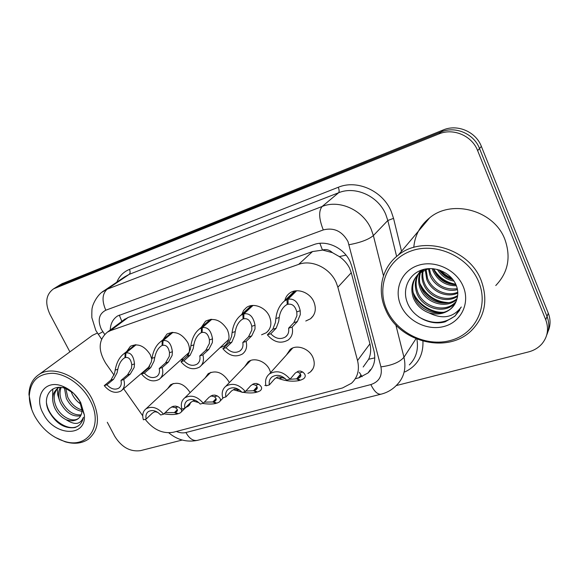 <?xml version="1.0" encoding="UTF-8"?>
<svg xmlns="http://www.w3.org/2000/svg" width="579" height="579" viewBox="0 0 579 579"><rect width="100%" height="100%" fill="white"/><g stroke="black" fill="none" stroke-linecap="round" stroke-linejoin="round"><path stroke-width="0.87" d="M167.635 388.675L170.552 384.767C177.862 381.351 184.361 383.928 190.064 392.49L190.122 392.613M191.193 402.007L188.298 406.169L185.758 407.486M205.104 377.949L208.237 373.636C215.996 369.894 222.814 372.478 228.705 381.387L229.27 382.676M244.671 366.71L248.036 361.897C253.978 356.982 265.768 361.173 269.561 369.655L270.625 372.572M265.833 385.028L264.827 385.491M286.504 354.927L290.137 349.492C296.434 344.129 308.991 348.341 312.834 357.221C315.302 363.236 314.491 368.143 310.402 371.95L307.927 373.477M126.743 351.475L130.42 346.264C137.882 343.043 144.489 345.829 150.243 354.63L151.828 359.226M144.576 371.385L143.635 371.508M163.039 339.685L166.969 334.061C174.88 330.544 181.792 333.359 187.712 342.493C189.876 347.089 190.035 351.25 188.197 354.97M183.956 359.045L180.728 359.964M201.369 327.294L205.567 321.171C213.969 317.335 221.221 320.158 227.33 329.661C230.218 336.522 229.327 341.921 224.659 345.858L219.977 347.747M241.899 314.274L243.549 310.467L246.401 307.558C253.052 302.513 265.269 306.993 269.278 316.069C272.13 323.039 271.138 328.597 266.304 332.737L261.578 334.792M284.825 300.61C285.534 297.476 287.141 294.986 289.652 293.14C296.73 287.647 309.722 292.163 313.782 301.652C316.583 308.723 315.49 314.433 310.496 318.79L305.777 321.019M363.178 367.014L368.678 359.262C370.792 354.334 371.211 349.188 369.93 343.832L351.272 272.716L349.578 268.157C347.219 263.546 343.817 259.703 339.374 256.62L332.426 252.647C329.371 249.824 326.057 248.948 322.467 250.027L319.869 243.318M145.17 419.297L145.191 419.326C153.37 429.748 162.779 434.047 173.41 432.231L342.522 387.959L351.467 383.276C357.699 377.421 359.725 369.836 357.54 360.529L337.868 287.227L336.16 282.458C329.958 267.99 311.799 259.341 298.677 264.371L110.495 330.638L107.426 332.114C98.365 339.743 97.822 350.172 105.812 363.402L114.056 375.112M322.467 250.027L332.426 252.647M322.033 250.186L312.515 251.554L128.147 317.451L123.284 320.288M123.653 388.741L142.724 415.823M60.592 284.492L57.495 286.41L441.089 131.925C455.326 125.788 473.948 133.691 479.521 148.506L547.032 316.467C549.485 322.865 549.384 329.031 546.728 334.966C549.384 329.031 549.485 322.865 547.032 316.467L479.521 148.506C473.948 133.691 455.326 125.788 441.089 131.925L56.67 286.923M61.417 283.985L443.217 129.964C457.367 123.848 475.844 131.686 481.366 146.393L548.291 313.181C550.723 319.521 550.622 325.644 547.987 331.55M355.289 378.753L359.045 377.754L368.027 372.97C374.034 367.231 376.01 359.885 373.969 350.925L351.952 266.774L350.309 262.099C344.324 247.935 326.585 239.612 313.666 244.678L117.58 315.953C112.934 319.036 110.48 323.726 110.234 330.023M452.908 284.542L447.415 282.414L452.908 284.542M444.122 280.67L436.725 275.097L444.122 280.67M69.9 351.866L49.91 314.238C44.735 302.904 45.936 294.45 53.529 288.87L438.933 133.923C453.263 127.749 472.023 135.725 477.646 150.656L545.751 319.811C548.993 328.72 547.741 336.717 541.98 343.788C538.448 347.791 533.939 350.505 528.446 351.938L396.21 385.585M182.197 440.04L140.552 450.636C130.203 452.011 121.604 447.241 114.765 436.334L107.289 422.265M296.643 290.767L288.045 299.234C294.197 298.243 298.257 302.086 300.219 310.749L300.298 314.6L297.353 321.555L292.113 327.113C293.321 332.563 292.026 336.855 288.219 339.982C280.822 344.107 273.867 342.384 267.353 334.821L272.81 329.263L275.423 322.517L275.85 318.566C276.74 310.959 279.563 305.133 284.325 301.094L286.967 299.589L295.883 290.824M288.038 303.758L285.259 305.683C282.024 308.404 280.004 312.342 279.194 317.495L278.687 321.483L276.197 328.199L270.769 333.757C275.553 338.758 280.475 339.808 285.548 336.898L287.408 334.915M285.548 336.898C288.154 334.8 289.167 331.905 288.595 328.206L293.864 322.648L296.933 315.671L296.781 311.857C295.196 306.088 292.286 303.562 288.038 304.286L288.045 299.234M287.249 304.54L286.967 299.589M267.353 334.821L270.769 333.757M288.595 328.206L292.113 327.113M285.259 378.608L279.527 376.98L277.399 377.045L274.656 378.883L269.358 384.905L266.036 385.824C264.82 380.837 265.942 376.871 269.409 373.933C276.581 369.865 283.478 371.609 290.093 379.165L295.218 373.129L298.243 371.197L300.552 371.088L302.759 372.044C305.77 374.475 306.03 376.734 303.541 378.804L300.515 380.222L297.382 378.637L299.575 377.602C301.297 376.205 301.246 374.656 299.408 372.977L297.273 372.007M299.944 379.933L299.473 380.512C292.931 381.8 286.127 381.185 279.049 378.666L276.349 377.877M297.382 378.637L300.689 374.678M269.358 384.905C268.779 381.554 269.655 378.905 271.985 376.943C276.914 374.041 281.807 375.098 286.677 380.106L290.093 379.165M299.473 380.512L296.614 378.847L300.472 374.229M289.681 379.274L296.614 378.847M253.009 305.444L243.904 313.847C249.679 312.957 253.385 316.756 255.035 325.246L254.992 329.017L251.749 335.878L246.118 341.436C247.407 346.814 246.205 350.983 242.529 353.95C235.631 357.67 229.074 355.919 222.857 348.688L228.676 343.13L231.586 336.471L232.099 332.599C233.127 325.029 235.957 319.318 240.596 315.475L242.898 314.187L252.335 305.48M243.81 318.327L241.32 320.006C238.164 322.597 236.138 326.462 235.248 331.593L234.661 335.487L231.861 342.131L226.063 347.682C230.616 352.466 235.255 353.545 239.981 350.917L241.515 349.39M239.981 350.917C242.507 348.927 243.448 346.112 242.811 342.471L248.471 336.913L251.829 330.03L251.793 326.288C250.446 320.636 247.776 318.132 243.795 318.783L243.904 313.847M243.05 319.029L242.898 314.187M222.857 348.688L226.063 347.682M242.811 342.471L246.118 341.436M211.834 319.297L202.317 327.62C207.738 326.817 211.132 330.573 212.493 338.889L212.348 342.587L208.853 349.361L202.882 354.905C204.235 360.196 203.135 364.249 199.581 367.064C193.14 370.437 186.937 368.664 180.981 361.73L187.111 356.186L190.281 349.607L190.875 345.829C192.025 338.302 194.848 332.708 199.35 329.053L201.362 327.938L211.234 319.311M202.129 332.042L199.893 333.518C196.824 335.986 194.812 339.772 193.849 344.874L193.183 348.688L190.115 355.245L184.006 360.789C188.356 365.371 192.735 366.471 197.149 364.09L198.423 362.895M197.149 364.09C199.589 362.201 200.464 359.465 199.769 355.875L205.769 350.324L209.366 343.535L209.446 339.873C208.295 334.329 205.856 331.854 202.114 332.447L202.317 327.62M201.412 332.679L201.362 327.938M180.981 361.73L184.006 360.789M199.769 355.875L202.882 354.905M172.918 332.375L163.068 340.618C168.171 339.895 171.275 343.608 172.383 351.757L172.137 355.383L168.424 362.056L162.163 367.593C163.575 372.789 162.569 376.719 159.145 379.397C153.109 382.473 147.232 380.685 141.508 374.027L147.906 368.505L151.307 362.013L151.966 358.307C153.225 350.845 156.033 345.373 160.397 341.892L172.383 332.382M162.8 344.983L160.781 346.293C157.806 348.638 155.802 352.343 154.774 357.409L154.05 361.144L150.743 367.614L144.366 373.137C148.535 377.544 152.682 378.659 156.815 376.48L157.879 375.532M156.815 376.48C159.167 374.685 159.97 372.029 159.232 368.505L165.514 362.975L169.321 356.28L169.502 352.683C168.54 347.255 166.296 344.802 162.779 345.345L163.068 340.618M162.113 345.562L162.163 340.922M141.508 374.027L144.366 373.137M159.232 368.505L162.163 367.593M136.087 344.758L125.954 352.915C130.767 352.256 133.611 355.926 134.487 363.916L134.162 367.47L130.261 374.048L123.747 379.563C125.216 384.659 124.297 388.473 121.011 391.02C115.337 393.836 109.749 392.041 104.242 385.636L110.864 380.142L114.461 373.737L115.178 370.111C116.531 362.715 119.325 357.359 123.544 354.037L135.602 344.758M125.621 357.207L123.79 358.372C120.902 360.616 118.919 364.242 117.834 369.257L117.052 372.912L113.549 379.303L106.934 384.796C110.936 389.037 114.881 390.159 118.76 388.169L119.658 387.402M118.76 388.169C121.025 386.461 121.764 383.877 120.982 380.425L127.51 374.917L131.498 368.316L131.766 364.792C130.97 359.465 128.907 357.04 125.592 357.533L125.954 352.915M124.97 357.735L125.107 353.197M104.242 385.636L106.934 384.796M120.982 380.425L123.747 379.563M238.816 389.493L234.43 389.11L231.506 390.97L225.861 396.948L222.734 397.816C221.446 392.888 222.488 389.023 225.853 386.222C232.555 382.553 239.062 384.326 245.38 391.549L250.873 385.549L254.058 383.602L256.461 383.45L258.777 384.326C262.041 386.685 262.49 388.842 260.109 390.811L257.474 392.026L254.253 390.536L256.157 389.645C257.814 388.321 257.633 386.837 255.621 385.209L252.458 384.261M241.87 392.092L233.655 389.841M242.775 392.265C248.232 393.163 252.806 393.177 256.49 392.301L256.946 391.788M254.253 390.536L257.221 387.242M225.861 396.948C225.224 393.64 226.049 391.049 228.314 389.182C232.917 386.555 237.528 387.641 242.16 392.439L245.38 391.549M256.49 392.301L253.53 390.731L257.054 386.823M245.829 391.049L253.53 390.731M195.311 400.306L193.885 400.494L190.817 402.362L184.867 408.304L181.922 409.121C180.576 404.258 181.538 400.494 184.795 397.831C191.07 394.487 197.229 396.282 203.272 403.208L209.084 397.245L212.413 395.291L214.903 395.102L217.299 395.913C220.794 398.186 221.41 400.255 219.144 402.115L216.843 403.172L213.55 401.768L215.214 401.001C216.792 399.734 216.495 398.316 214.324 396.745L210.886 395.891M198.879 402.615L193.372 401.138M202.556 403.404C207.962 404.251 212.413 404.258 215.909 403.433L216.351 402.962M213.55 401.768L216.199 399.003M184.867 408.304C184.187 405.032 184.954 402.506 187.155 400.733C191.454 398.338 195.818 399.445 200.24 404.048L203.272 403.208M215.909 403.433L212.862 401.956L216.068 398.613M204.322 402.13L212.862 401.956M155.585 411.249L152.386 413.124L146.176 419.015L143.389 419.789C142 414.998 142.875 411.336 146.024 408.803C151.908 405.749 157.756 407.551 163.56 414.202L169.647 408.289L173.099 406.335L175.654 406.111L178.129 406.856C181.828 409.049 182.602 411.025 180.445 412.791L178.419 413.717L175.068 412.386L176.53 411.712C178.035 410.518 177.63 409.158 175.314 407.645L171.637 406.878M157.647 412.27L155.295 411.814M163.937 413.84C169.509 414.73 174.04 414.774 177.536 413.956L177.956 413.536M175.068 412.386L177.435 410.048M146.176 419.015C145.452 415.794 146.161 413.334 148.289 411.64C152.328 409.462 156.46 410.576 160.694 414.998L163.56 414.202M177.536 413.956L174.417 412.566L177.333 409.686M165.203 412.61L174.417 412.566M385.534 309.454C376.849 290.426 381.749 267.57 398.186 255.209C422.315 234.893 469.033 248.225 481.149 280.359C488.206 299.893 485.021 316.568 471.61 330.392C447.429 354.768 398.547 341.863 385.534 309.454M413.782 247.414C414.788 235.443 420.079 225.586 429.64 217.834C451.982 198.865 494.242 210.343 504.917 239.489C511.148 257.235 508.094 272.579 495.762 285.534M386.743 309.685C376.27 286.605 387.257 258.907 411.893 250.7C436.363 242.116 468.534 256.736 478.667 281.749C489.168 306.646 475.113 334.076 450.476 340.481C425.978 347.241 396.883 332.882 386.743 309.685M420.875 270.306C415.91 276.827 414.846 284.057 417.683 291.997C422.988 306.747 443.847 313.094 454.435 303.201L456.1 301.536M421.121 270.212C415.252 276.827 413.819 284.484 416.837 293.184C422.149 307.97 443.065 314.339 453.675 304.438L455.803 302.216M420.607 272.282C418.972 277.421 419.116 282.443 421.042 287.336C426.216 301.695 446.337 308.064 457.012 298.684M420.021 272.716C418.125 278.065 418.19 283.319 420.209 288.494C425.456 303.128 446.163 309.381 456.686 299.538L456.817 299.415M423.148 270.711C422.409 274.931 422.8 278.955 424.32 282.776C429.133 295.826 446.503 302.622 457.663 295.536M422.482 271.073C421.541 275.539 421.881 279.816 423.502 283.905C428.417 297.28 446.467 303.997 457.548 296.332M426.021 269.438L427.526 278.318C431.912 290.05 446.691 297.013 457.765 292.25M425.268 269.727L426.73 279.425C431.232 291.483 446.641 298.424 457.794 293.09M429.307 268.598L430.66 273.961C436.276 285.309 445.15 290.224 457.28 288.697M428.431 268.692L429.879 275.039C433.895 285.744 446.85 292.692 457.461 289.623M433.374 268.728L433.729 269.698C438.231 279.317 445.635 284.318 455.955 284.702M432.26 268.634L432.969 270.755C437.753 280.837 445.562 285.838 456.39 285.758M439.012 269.901C442.602 274.996 447.277 278.267 453.039 279.708M437.348 269.43C441.321 275.937 446.879 279.831 454.03 281.126M424.805 269.155L420.209 272.101C412.972 278.796 410.989 287.018 414.253 296.766C419.623 311.676 440.699 318.139 451.381 308.187L454.768 304.199M428.677 268.634L419.348 273.252C412.096 279.961 410.106 288.204 413.384 297.982C416.402 305.126 421.65 310.105 429.111 312.928C442.631 319.579 453.364 317.596 461.297 306.979L454.891 316.17L459.798 310.069M421.512 270.075L420.868 271.58M421.194 270.183L420.296 272.029M429.111 312.928C437.558 315.215 444.896 313.782 451.121 308.614C454.066 305.929 456.02 302.651 456.99 298.771C458.235 294.494 458.025 290.122 456.353 285.664C451.49 272.723 434.547 265.327 421.577 270.046C408.521 274.591 402.318 289.261 407.073 301.934C412.197 316.814 430.523 326.1 445.179 321.815L454.891 316.17M463.214 286.446C470.351 303.15 461.152 321.823 444.411 326.361C427.765 331.145 407.688 321.359 400.798 305.415C393.677 289.543 401.457 270.755 418.197 265.377C434.829 259.754 456.332 269.662 463.214 286.446M439.519 270.06C443.138 274.28 447.487 277.29 452.575 279.114M434.395 271.233C439.577 278.68 446.409 283.167 454.891 284.694M420.738 286.533C426.6 296.238 434.909 301.76 445.664 303.092M413.58 294.812C419.71 305.625 428.706 311.64 440.576 312.855M440.691 270.48C443.861 273.903 447.56 276.458 451.779 278.159M433.599 268.757C438.766 277.428 446.148 282.588 455.745 284.231M419.876 283.355C425.941 295.478 435.567 301.905 448.754 302.651M412.892 291.758C417.365 303.671 431.08 312.877 443.478 312.313M418.747 316.887C431.854 324.551 443.97 324.204 455.087 315.852M31.744 409.454L28.95 394.465C29.211 385.448 32.598 378.775 39.104 374.439C53.282 364.553 80.988 376.994 91.981 398.779C100.29 416.605 99.089 430.067 88.392 439.164C81.986 443.514 74.242 444.39 65.145 441.784L55.012 437.261M90.129 337.043L92.387 335.386L97.344 333.07M34.972 416.598C31.15 409.556 29.261 402.593 29.312 395.725C30.405 381.069 38.214 373.585 52.732 373.281C66.317 373.983 82.088 385.238 89.868 399.915C104.155 425.29 87.82 449.42 64.131 441.241C51.878 437.174 42.158 428.959 34.972 416.598M61.135 387.489C59.427 391.976 59.724 396.789 62.025 401.92C67.113 411.126 73.475 415.44 81.111 414.839M60.259 387.416C57.922 392.063 58.023 397.281 60.571 403.085C66.071 412.856 72.766 417.097 80.647 415.809M65.818 388.618L67.786 397.303C71.268 404.106 76.015 408.318 82.044 409.932M64.464 388.169L66.361 398.446C70.24 405.893 75.444 410.193 81.965 411.343M73.83 393.546L79.815 401.211M70.949 391.028L72.042 393.894C74.119 398.294 77.145 401.768 81.125 404.323M58.834 387.394L58.081 388.017M57.98 388.111C53.601 392.779 52.993 398.945 56.163 406.617C60.65 416.721 72.433 422.836 78.44 418.451L78.787 418.197M59.268 387.387L57.864 388.183C52.269 392.671 51.205 399.213 54.679 407.804C57.343 413.261 61.135 417.213 66.071 419.659C74.727 425.355 80.503 424.559 83.405 417.278C82.71 421.099 80.959 424.009 78.151 426.006L79.337 425.058M65.847 387.706L65.818 388.502M64.616 387.09L64.537 387.604M73.432 393.17L66.158 388.748C51.589 382.632 41.579 397.02 48.824 411.162C55.816 423.517 64.587 428.974 75.125 427.541L78.151 426.006M79.605 400.813L82.03 410.359C81.863 414.217 80.445 417.097 77.781 419.015C74.539 421.121 70.638 421.331 66.071 419.659M80.734 402.687L84.368 414.933C86.43 437.644 54.52 436.284 43.461 414.014C33.227 396.753 44.8 378.869 62.554 386.215C70.262 389.341 76.319 394.835 80.734 402.687M57.451 387.503L57.343 388.552M57.328 388.762L57.741 394.827L59.651 400.806M52.79 388.994L52.624 398.996M46.581 403.331C49.201 419.37 69.075 432.904 78.686 425.543M351.272 272.716L337.868 287.227M121.561 321.577L119.744 322.93M362.099 376.712L359.335 372.348M368.678 359.262L374.801 357.865M339.374 256.62L346.01 255.093M121.836 321.374L119.281 315.041M312.515 251.554L298.677 264.371M369.93 343.832L357.54 360.529M128.147 317.451L110.495 330.638M62.923 283.254L55.041 288.139M443.217 129.964L438.933 133.923M481.366 146.393L477.646 150.656M548.291 313.181L545.751 319.811M176.392 431.449C179.751 432.897 182.921 433.251 185.917 432.52L370.857 384.579C379.173 381.749 382.531 375.843 380.931 366.869L347.986 241.544C342.124 231.144 333.888 227.272 323.285 229.928L105.805 310.206C98.929 313.832 97.438 320.187 101.332 329.277L104.669 334.365M101.817 292.323L107.195 289.196L322.148 206.479C339.439 199.263 363.322 210.148 371.211 229.262L373.375 235.573L387.814 220.49L385.766 214.418C378.29 196.049 355.34 185.714 338.585 192.771L129.175 274.374L124.434 277.015M116.849 282.125C119.346 276.074 123.544 271.841 129.45 269.416L338.266 187.285C339.301 189.912 339.403 191.743 338.585 192.771L322.148 206.479C318.501 210.98 318.884 218.797 323.285 229.928M98.169 334.315L102.83 331.738M338.266 187.285C357.048 179.287 382.885 190.86 391.259 211.523L393.546 218.348L401.536 251.228M422.945 341.19C423.415 355.535 417.416 365.783 404.945 371.921M395.819 324.841L403.961 357.243L415.961 338.773M380.931 366.869C392.034 365.414 399.713 362.201 403.961 357.243C406.429 368.432 403.99 377.725 396.644 385.136C392.345 389.631 387.141 392.649 381.04 394.183C377.573 394.596 374.179 391.39 370.857 384.579M409.346 364.915C416.163 358.032 418.675 349.441 416.88 339.142M349.094 244.714C360.529 242.579 368.62 239.532 373.375 235.573L383.479 275.778M396.629 256.454L387.814 220.49L393.546 218.348M105.805 310.206C101.723 300.783 102.186 293.785 107.195 289.196L129.175 274.374C130.318 273.31 130.413 271.652 129.45 269.416M185.917 432.52C189.21 438.433 192.973 441.06 197.207 440.409L381.04 394.183M360.963 375.069L359.045 377.754M293.864 322.648L297.353 321.555M296.781 311.857L300.219 310.749M275.85 318.566L279.194 317.495M272.81 329.263L276.197 328.199M282.306 377.754L279.049 378.666M302.759 372.044L299.408 372.977M248.471 336.913L251.749 335.878M251.793 326.288L255.035 325.246M232.099 332.599L235.248 331.593M228.676 343.13L231.861 342.131M205.769 350.324L208.853 349.361M209.446 339.873L212.493 338.889M190.875 345.829L193.849 344.874M187.111 356.186L190.115 355.245M165.514 362.975L168.424 362.056M169.502 352.683L172.383 351.757M151.966 358.307L154.774 357.409M147.906 368.505L150.743 367.614M127.51 374.917L130.261 374.048M131.766 364.792L134.487 363.916M115.178 370.111L117.834 369.257M110.864 380.142L113.549 379.303M239.257 389.783L236.427 390.572M258.777 384.326L255.621 385.209M197.425 401.464L196.201 401.812M217.299 395.913L214.324 396.745M178.129 406.856L175.314 407.645M188.298 406.169L189.861 404.605M310.402 371.95L312.935 368.859M224.659 345.858L226.621 343.991M266.304 332.737L268.656 330.356M310.496 318.79L313.326 315.707M125.115 318.928L107.426 332.114M124.347 277.073L104.206 290.644C96.15 295.044 91.967 307.036 92.416 307.384C91.945 307.71 91.75 311.111 91.829 317.589L95.825 330.471L101.564 339.149M53.529 288.87L57.495 286.41M168.793 432.817C177.232 439.895 186.706 442.428 197.207 440.409M370.307 369.72L368.027 372.97M284.325 301.094L294.602 291.02M269.409 373.933L292.75 347.986M299.575 377.602L300.718 376.234M240.596 315.475L251.322 305.603M201.34 365.392L228.741 339.446M199.35 329.053L210.43 319.384M160.622 378.073L189.167 352.365M160.397 341.892L171.739 332.426M122.241 389.949L149.758 366.232M123.544 354.037L135.081 344.773M225.853 386.222L250.685 360.464M256.157 389.645L257.134 388.567M184.795 397.831L210.894 372.283M215.214 401.001L216.039 400.14M220.273 400.929L223.393 397.635M146.024 408.803L173.201 383.486M176.53 411.712L177.232 411.018M181.401 411.835L191.179 402.072M398.186 255.209L429.64 217.834M453.675 304.438L454.435 303.201M419.348 273.252L420.209 272.101M451.121 308.614L451.381 308.187M39.104 374.439L92.387 335.386M29.312 395.725L28.95 394.465M57.864 388.183L58.877 387.394M82.037 409.136L84.368 414.933M66.158 388.741L62.554 386.215M77.781 419.015L78.44 418.451M64.131 441.241L65.145 441.784"/></g></svg>
